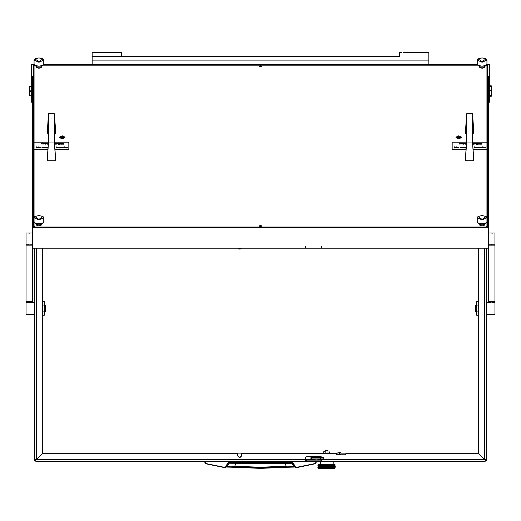 <?xml version="1.0" encoding="UTF-8"?>
<svg xmlns="http://www.w3.org/2000/svg" width="521" height="521" viewBox="0 0 521 521"><rect width="100%" height="100%" fill="white"/><g stroke="black" fill="none" stroke-linecap="round" stroke-linejoin="round"><path stroke-width="0.78" d="M306.485 461.521L305.788 461.521L305.788 460.128L306.485 460.128L306.485 461.521L320.956 461.521L320.956 460.128L321.724 460.128M321.652 460.128L321.652 461.521L320.956 461.521M305.723 459.691L305.723 461.521L36.483 461.521L35.011 460.909L36.294 459.691L305.723 459.691L305.723 457.379L306.413 456.689L321.027 456.689L321.724 457.555L321.652 457.08M485.989 460.909L484.517 461.521L321.724 461.521L321.724 459.691L484.706 459.691L486.171 460.707L486.601 459.437L486.126 460.766L484.517 459.398L484.517 248.217M246.882 462.915L238.879 462.915M274.241 462.915L263.678 462.915M278.312 462.915L276.905 462.915M323.717 458.949L323.717 457.555L323.808 458.949L310.939 458.949L310.939 457.555L311.636 457.555L311.636 458.949M320.272 458.949L320.272 457.555L320.877 457.555L320.877 458.949M325.202 450.652L327.983 450.652L325.202 450.652L325.202 451.433M321.477 459.366L321.092 459.646L321.477 459.366M321.613 457.015L319.887 457.555M318.487 459.138L314.521 459.138L315.479 460.095L317.523 460.095L318.487 458.949M476.168 311.949L475.471 311.252L475.471 305.684L476.168 304.987M494.95 301.509L494.95 245.853L488.691 245.853L488.691 301.509L494.95 301.509L494.95 314.384L486.601 314.384M490.43 302.558L486.601 302.558M492.801 233.069L490.43 232.985L494.95 232.985L494.95 244.811L488.34 244.811M476.695 315.296L476.168 314.384L476.168 302.558L476.695 301.639L476.168 303.346L476.695 305.052L476.168 308.471L476.695 311.884L476.168 313.59L476.695 315.296L478.252 315.296M26.05 245.853L26.05 301.509L32.309 301.509L32.309 245.853L26.05 245.853L26.05 232.985L32.66 232.985M30.57 244.811L32.66 244.811M44.832 304.987L45.529 305.684L45.529 311.252L44.832 311.949M28.199 314.3L30.57 314.384L26.05 314.384L26.05 302.558L34.399 302.558M44.305 301.639L44.832 302.558L44.832 314.384L44.305 315.296L44.832 313.59L44.305 311.884L44.832 308.471L44.305 305.052L44.832 303.346L44.305 301.639L42.748 301.639L42.748 248.217L42.748 453.185L34.874 460.766L36.483 461.521L35.011 460.909M334.241 461.521L318.937 461.521M323.782 451.648L324.44 451.433L323.782 451.648L323.782 453.068M324.531 451.433L324.108 451.499M332.229 461.593L320.675 461.867L320.675 464.302M334.756 467.793L334.182 467.754L335.283 467.78L334.593 468.477L318.591 468.477L317.901 467.78L321.079 467.754L319.536 467.031L319.855 467.272L319.471 467.474L319.119 467.272L319.471 467.07M333.245 467.793L334.228 467.78M331.148 467.858L333.173 467.272L332.828 467.031L333.251 466.829L334.059 467.272L334.124 466.829L334.475 467.474L334.475 467.07M329.813 467.865L330.646 467.865M328.38 467.865L329.292 467.812M326.888 467.865L328.1 467.793L327.468 467.513L328.1 467.311L328.725 467.513L328.1 467.715M319.028 464.914L317.895 464.999L318.591 464.302L334.593 464.302L335.29 464.999L334.743 464.908M327.631 464.973L326.406 464.934M329.109 464.973L330.158 465.097L329.526 465.338L327.911 464.934M328.425 464.999L329.448 465.338L328.08 465.338L329.018 464.999L328.321 464.921M330.516 464.973L332.593 464.999M333.036 464.999L332.652 465.097L333.173 465.338L332.828 465.097L333.206 464.875L334.13 464.908M334.938 465.077L333.948 464.999M325.26 464.901L324.075 464.973M323.808 464.901L322.662 464.973M322.636 464.966L321.893 464.966M322.141 465.338L322.968 465.579L321.672 465.097L322.245 464.875L321.131 464.875L322.141 465.338L321.092 465.338L321.6 465.136M326.38 464.914L325.553 464.973M320.825 464.966L318.637 464.999M320.91 465.338L322.304 465.82L321.079 465.338L321.672 465.097L321.131 464.875L319.927 465.781L319.471 465.618L319.855 465.82L319.471 466.021L319.119 465.82L319.471 465.618M321.398 467.884L322.173 467.812M325.293 467.78L326.406 467.838M323.788 467.832L325.084 467.793L324.459 467.513L325.078 467.311L325.71 467.513L325.078 467.715M322.623 467.884L323.372 467.858M332.502 464.302L333.186 464.094L333.186 462.01L332.502 461.867M334.241 468.477L318.937 468.477M34.047 84.897L33.357 84.897L33.357 227.182L487.643 227.182L487.643 84.897L486.953 84.897M33.357 82.11L33.357 84.194M33.357 75.337L33.357 77.421M487.643 84.194L487.643 82.11M487.643 77.421L487.643 75.337M32.66 102.201L31.267 102.201L31.267 64.487L34.093 64.487M486.907 64.487L489.733 64.487L489.733 102.201L488.34 102.201M491.336 96.287L491.681 94.64L491.336 96.287L489.942 96.287L489.942 90.661L491.336 90.661L491.336 86.623L490.639 86.623L490.639 86.141L490.639 86.623M490.639 86.141L491.336 85.848L489.942 85.848L489.942 90.661M491.336 85.848L491.681 86.199L491.336 86.141M491.336 86.623L491.681 86.935L491.681 91.377L491.336 90.661M29.664 95.721L31.058 95.721L31.058 86.688L29.664 86.688L29.664 90.778L30.361 90.778L30.361 91.891L29.664 91.891L29.664 95.721L29.319 95.675L29.319 91.872L29.664 91.891M29.664 90.778L29.319 90.765L29.319 86.649L29.664 86.688M488.34 141.354L488.34 171.357M401.756 52.452L399.64 52.452L399.64 56.626L92.139 56.626L92.139 52.452L121.36 52.452L121.36 56.626L92.139 56.626L92.139 64.487M403.091 52.452L428.861 52.452L428.861 64.487M284.961 462.915L284.987 463.488L229.103 463.26L227.306 466.445L224.798 467.376L206.003 463.56L205.254 462.882L205.196 461.521L204.851 461.521L204.929 462.948L205.495 463.664L206.003 463.56M205.196 462.544L205.925 463.846L224.844 467.669L225.86 466.992L228.009 463.26L229.702 462.915L228.615 462.615L227.71 463.136L225.56 466.862M227.71 463.136L292.385 462.915L295.14 466.992L293.694 466.445L291.897 463.26L293.29 463.136L292.385 462.615L228.615 462.615M321.483 456.858L321.092 456.858M295.967 467.637L293.395 466.38L287.781 466.165L260.5 467.233L230.842 466.197L227.306 466.445L225.026 467.637M234.027 462.915L229.702 462.915M226.674 467.024L234.326 467.298L226.563 467.07M294.437 467.07L286.674 467.298L294.326 467.024M291.298 462.915L291.897 463.26L284.987 463.488L286.667 467.311L234.333 467.311L236.039 462.915M295.44 466.862L295.14 466.992L295.752 467.552L296.521 467.37L295.44 466.862L293.29 463.136M315.804 462.544L316.149 462.492L315.804 461.521L315.746 462.882L315.075 463.846L316.149 462.492L315.075 463.846L296.579 467.663L315.075 463.846M234.339 467.298L260.5 468.353L286.661 467.298M329.767 467.78L329.422 467.825M331.122 467.78L330.464 467.904L330.939 467.311L331.48 467.513L330.939 467.715M329.565 467.793L328.959 467.513L329.565 467.311L330.158 467.513L329.565 467.715M326.804 467.78L326.12 467.904L326.589 467.715L325.957 467.513L326.589 467.311L327.227 467.513L326.589 467.715M327.983 465.338L326.66 464.875L327.983 465.338L326.713 465.338L327.351 465.136M327.351 465.058L328.015 464.875M328.145 464.875L328.842 465.058M330.268 465.058L330.646 464.999M333.388 467.78L331.506 467.031L333.251 466.751L332.105 466.302L332.652 466.549L332.105 466.302L332.743 466.021L332.105 465.82L333.251 465.781L331.923 464.999M332.828 467.031L331.506 466.549L332.105 466.302L331.506 466.061L332.652 466.061L330.881 465.338L332.105 465.338L331.506 465.097L332.046 464.875L331.428 464.999M332.274 467.272L330.881 466.79L331.506 466.549L330.881 466.302L332.183 466.751L330.881 466.302L331.506 466.061L329.682 465.338L330.535 464.966M329.565 465.299L328.959 465.097L329.37 464.934M317.947 464.999L317.895 465.338M323.502 465.338L322.362 464.875L323.502 465.338L322.916 465.54L322.349 465.338L322.916 465.136M322.916 465.058L321.958 464.999M324.961 465.338L323.723 464.875L324.961 465.338L324.342 465.54L323.73 465.338L324.342 465.136M324.342 465.058L323.619 465.377L324.225 465.579L323.619 465.781L323.027 465.579L323.619 465.377M326.472 465.338L325.169 464.875L326.472 465.338L325.833 465.54L325.202 465.338L325.833 465.136M325.833 465.058L326.524 464.875M323.821 467.78L323.222 467.904L323.658 467.754L323.027 467.513L323.658 467.272L322.968 467.031L323.502 467.272L322.304 467.272L322.805 467.513L321.672 467.513L322.056 467.78M322.193 467.806L322.805 467.513M321.6 467.552L321.092 467.754L321.45 467.904L320.532 467.513L320.838 467.78M317.895 467.35L318.025 467.904M320.832 466.901L319.549 466.555L319.855 466.79L319.471 466.992L319.119 466.79L319.471 466.588M319.139 466.315L319.06 466.751L319.06 466.341M320.91 467.272L320.5 467.044L320.91 467.272L320.441 467.474M319.855 466.79L320.356 467.031L319.927 467.233M321.092 467.754L321.672 467.513L321.079 467.272L321.503 467.513L321.001 467.715L320.532 467.513L321.001 467.311M319.399 466.549L319.458 466.106L319.855 466.302L319.471 466.51M319.139 466.295L318.761 466.061L319.06 465.859L319.399 466.061L319.06 466.262M321.503 467.513L321.092 467.272L322.141 467.272L321.6 467.474M321.092 467.272L320.532 467.031L321.079 466.79L321.672 467.031L320.018 466.308L320.356 466.549L319.927 466.751M319.855 466.302L319.471 466.1M320.356 466.549L320.91 466.79L320.441 466.992M322.141 467.272L321.6 467.07M322.916 467.474L321.092 466.79L321.6 466.588L322.141 466.79L321.6 466.992M319.139 465.813L318.761 465.579L319.06 465.377L319.399 465.579L319.06 465.781M323.502 466.302L322.968 466.061L323.502 466.302L322.916 466.51L322.349 466.302L322.916 466.1M322.349 466.302L321.6 466.1L322.968 466.549L322.304 466.302L322.968 466.061L321.704 466.061L322.245 465.859M328.842 465.54L327.338 465.579L327.983 465.82L327.338 466.061L326.589 465.82L327.227 466.061L325.846 466.061L326.472 466.302L325.846 466.549L325.104 466.302L325.71 466.549L324.375 466.549L324.961 466.79L323.658 466.79L324.225 467.031L323.502 467.272M324.225 466.549L323.027 466.549L323.619 466.341M322.805 466.061L321.704 465.579L322.245 465.377M321.092 465.338L320.317 464.999M325.078 466.751L323.027 466.061L324.225 466.061L323.619 466.262M323.619 467.233L322.304 466.79L323.658 466.79L322.968 466.549L324.375 466.061L325.104 466.302L323.619 465.859M323.502 465.82L322.968 465.579L323.502 465.82L322.916 466.021M324.225 466.061L323.73 465.82L324.961 465.82L324.342 466.021M325.833 466.51L324.459 466.061L325.71 466.061L325.078 466.262M320.91 466.302L320.5 466.074L320.91 466.302L320.441 466.51M320.018 465.826L320.356 466.061L319.927 466.262M319.855 467.272L320.532 467.513L322.304 466.79L321.6 466.588M321.503 466.549L321.079 466.302L321.503 466.549L321.001 466.751M322.141 466.79L319.927 465.781M319.139 465.331L318.898 464.999M319.399 465.579L319.471 465.136L319.855 465.338L319.471 465.54M322.245 467.715L321.672 467.513L322.968 467.031L322.349 466.79L323.502 466.79L322.916 466.992M320.91 466.79L320.532 466.549L321.672 466.061L321.079 465.82L321.503 466.061L321.001 466.262L320.532 466.061L321.001 465.859M320.91 465.82L320.5 465.592L320.91 465.82L320.441 466.021M319.855 465.338L319.471 465.136M321.503 466.061L321.092 465.82L321.6 465.618M321.092 465.82L320.441 465.54M322.349 466.79L322.916 466.51M321.092 466.79L322.245 466.262M327.227 465.579L326.589 465.338L327.227 465.579L326.589 465.781L325.957 465.579L326.589 465.377M326.713 465.338L325.957 465.097M328.1 465.781L327.351 465.54M327.351 466.021L325.833 465.618L326.589 465.82L328.08 465.338L327.468 465.097M324.961 465.82L324.342 465.618M324.342 466.992L323.658 466.79L325.846 466.061L325.078 465.859M324.225 465.579L323.307 464.999M325.71 466.061L324.459 465.579L325.078 465.377M325.202 465.338L324.752 464.999M326.589 466.262L325.846 466.061L326.589 465.781M322.427 467.78L323.567 467.806M326.211 467.884L328.08 467.754L326.713 467.272L327.983 467.272L327.351 467.474M327.468 467.513L325.957 467.031L327.227 467.031L326.589 467.233M326.713 467.272L325.202 466.79L325.71 466.549M325.957 467.031L326.589 467.311M330.379 467.513L328.1 467.793M326.426 467.832L324.459 467.031L324.961 466.79M328.959 467.513L328.223 467.272L329.448 467.272L328.842 467.474M328.223 467.272L327.468 467.031L328.1 466.829L328.725 467.031L328.1 467.233M328.725 467.513L326.713 466.79L327.983 466.79L327.351 466.992M327.468 467.031L325.957 466.549L327.227 466.061M325.078 466.829L326.589 466.829M330.158 467.513L328.81 467.513L329.448 467.754M324.459 467.513L322.968 467.513L325.104 467.754L323.73 467.272L325.202 466.79M325.957 467.513L325.084 467.793M325.71 467.513L325.202 467.272L325.833 467.07M330.666 467.858L332.105 467.754L328.08 466.79L325.846 467.513L326.472 467.754M331.682 467.513L330.216 467.031L330.939 466.341M330.379 466.549L329.682 466.302L330.268 466.1L330.835 466.302L330.268 466.51M329.682 466.302L331.577 466.992L328.959 466.061L329.565 465.859L330.158 466.061L329.565 466.262M329.448 467.272L328.81 467.031L329.526 466.79L330.939 467.233L328.08 466.302L329.526 466.302L328.223 465.82L328.725 465.579M330.939 467.311L332.183 467.311M329.565 467.311L330.268 466.992L327.468 466.061L327.983 465.82M333.329 467.272L333.714 467.474L333.329 467.272L333.714 467.07M334.046 467.741L334.124 467.311L334.124 467.715M330.835 466.302L330.379 466.061L330.939 465.859L331.48 466.061L330.939 466.262M328.725 467.031L326.713 466.302L329.526 466.79L330.881 466.302L329.682 465.82L330.835 465.82L330.268 466.021M327.983 466.79L330.216 466.061L328.959 465.579L330.158 465.097M331.48 467.513L332.743 467.07M333.629 467.519L334.117 467.793M328.1 466.829L327.468 466.549L328.1 466.341M327.227 467.513L328.842 467.07M333.629 467.024L333.329 466.79L334.059 466.79L334.124 466.341L334.723 466.79L334.182 466.79L334.475 466.588M332.085 465.82L332.652 466.061L332.183 466.262L331.043 465.82L332.085 465.82L331.577 466.021M331.043 465.82L330.379 465.579L331.48 465.579L330.939 465.781M333.329 466.302L332.652 466.061L333.629 466.542L333.329 466.302L334.059 466.302L334.124 465.859L334.124 466.262M331.48 466.061L332.157 465.364M331.682 465.579L331.043 465.338L331.577 465.136M331.043 465.338L330.379 465.097M330.268 465.136L330.939 465.377M319.139 467.741L318.761 467.031L319.399 467.031L319.06 467.233M320.07 467.78L319.471 467.474M319.549 467.519L319.796 467.78M333.785 465.097L334.423 465.579L334.475 465.136L334.762 465.781L334.762 465.377M330.158 466.061L332.183 465.299M333.166 465.826L333.714 466.021L333.329 465.82L334.059 465.82L334.124 465.377M333.329 465.338L333.714 465.54L333.329 465.338L333.714 465.136M321.542 458.949L321.724 459.633M321.724 459.379L321.724 459.047M331.024 464.914L331.48 465.097L330.939 465.299M328.959 465.097L329.298 464.921M328.223 465.338L328.842 465.136M325.202 466.302L325.833 466.1M318.422 466.829L318.422 467.233L318.481 466.803M319.171 467.78L319.471 467.552M319.06 467.311L319.399 467.513L319.06 467.715M318.422 467.715L318.422 467.311L318.481 467.734M318.494 467.78L318.956 467.78M320.011 465.338L320.441 465.136M321.092 466.302L321.6 466.1M323.027 467.031L323.619 466.829M320.011 466.302L320.441 466.1M321.704 467.031L322.245 466.829M323.73 466.302L324.342 466.1M318.709 466.1L318.709 466.51L318.78 466.08M319.399 467.031L319.927 466.829M320.356 467.513L319.927 467.715M318.194 466.1L318.194 466.51L318.24 466.087M320.011 467.754L320.441 467.552M320.356 467.031L321.001 466.829M334.762 466.829L334.762 467.233L334.703 466.803M333.642 466.061L333.251 466.262M334.059 466.79L333.714 466.992M334.762 467.715L334.762 467.311L334.703 467.734M332.274 466.302L332.743 466.1M333.173 466.79L332.743 466.992M331.043 466.302L331.577 466.1M335.257 466.992L335.257 466.588L335.231 466.998M332.274 465.338L332.743 465.136M332.274 467.754L332.743 467.552M332.652 467.513L332.183 467.715M330.835 466.79L330.268 466.992M328.223 466.302L328.842 466.1M330.379 467.031L330.939 466.829M328.1 465.859L328.725 466.061L328.1 466.262M331.043 467.754L331.577 467.552M328.959 467.031L329.565 466.829M329.448 466.79L328.842 466.992M329.682 467.754L330.268 467.552M333.785 467.513L333.251 467.715M331.682 467.031L332.183 466.829L332.652 467.031L332.183 467.233M333.329 467.754L333.714 467.552M332.085 466.79L331.577 466.992M334.99 465.136L334.99 465.54L334.938 465.123M335.153 466.262L335.153 465.859L335.12 466.275M326.713 467.754L327.351 467.552M325.202 467.754L325.833 467.552M323.73 467.754L324.342 467.552M323.619 467.311L324.225 467.513L323.619 467.715M328.223 467.754L328.842 467.552M325.833 466.588L326.472 466.79L325.833 466.992M318.24 465.605L318.194 466.021L318.194 465.618M318.481 465.807L318.422 465.377L318.422 465.781M318.78 466.048L318.709 465.618L318.709 466.021M318.481 465.318L318.149 464.999M320.356 465.579L321.079 465.338L320.754 464.999M324.342 467.07L325.104 467.272L325.846 467.031L325.104 466.79L325.957 466.549M326.589 466.341L327.338 466.549L328.08 466.302L327.338 466.061L328.223 465.82M334.938 467.493L334.99 467.07L334.99 467.474M329.565 465.377L330.881 465.338L329.585 464.875M318.481 466.77L318.194 466.588M318.78 467.044L318.709 467.474L318.709 467.07M318.481 466.321L318.422 466.751M334.938 466.041L334.99 465.618L334.99 466.021M334.404 466.048L334.475 465.618M323.027 466.061L325.078 465.299M324.459 466.061L326.589 465.299M205.925 463.846L224.479 467.37M237.921 248.217L238.677 248.699L241.301 248.283L238.918 249.123L238.227 248.686L238.833 249.045L241.086 248.484M340.91 452.469L336.677 453.068L336.677 454.892L340.91 454.13L340.949 452.462L336.677 453.237L242.239 453.068L241.542 453.928L242.239 453.068M237.713 453.928L237.022 453.237L237.713 453.758L237.713 455.999L239.627 457.894L241.542 455.999L241.542 453.928M237.713 455.829L239.627 457.725L241.542 455.829M34.874 460.766L34.399 459.437L34.874 460.766L34.399 459.437L34.399 248.217M237.022 453.237L42.794 453.237L237.022 453.068M478.252 248.217L478.252 453.185L484.517 459.398M484.706 459.691L478.206 453.237L346.419 453.237L345.026 454.963L336.677 454.963L336.677 453.237L242.239 453.237M338.657 454.794L345.026 454.794L345.723 454.104M345.723 453.928L346.419 453.237M478.252 453.114L346.419 453.068M44.305 315.296L42.748 315.296L42.794 453.068M42.794 453.237L36.294 459.691M321.724 458.949L321.724 459.691M346.048 453.172L341.196 453.172M241.868 453.172L237.394 453.172M486.601 248.217L486.601 459.437L486.126 460.766M320.956 460.128L306.485 460.128M316.149 461.521L316.149 462.492M323.717 457.555L320.877 457.555M320.272 457.555L311.636 457.555M319.887 458.949L321.092 459.646M321.092 457.138L320.226 457.555M320.226 458.949L321.092 459.366M494.95 302.558L492.801 302.636M490.834 314.3L493.211 314.384M491.831 314.215L491.283 314.241M491.811 302.721L492.352 302.694M490.43 232.985L488.34 232.985M490.834 244.727L493.211 244.811M491.831 244.649L491.283 244.668M491.811 233.154L492.352 233.128M478.252 305.052L476.695 305.052M478.252 311.884L476.695 311.884M478.252 301.639L476.695 301.639M26.05 244.811L28.199 244.727M30.166 233.069L27.789 232.985M29.169 233.154L29.717 233.128M29.189 244.649L28.648 244.668M30.57 314.384L34.399 314.384M30.166 302.636L27.789 302.558M29.169 302.721L29.717 302.694M29.189 314.215L28.648 314.241M42.748 311.884L44.305 311.884M42.748 305.052L44.305 305.052M329.077 451.499L329.402 453.068M325.189 451.648L325.189 453.068M327.996 451.648L327.996 453.068M325.957 466.061L326.589 465.859M328.725 465.097L328.1 465.299M326.713 465.82L327.351 465.618M323.932 464.999L323.619 465.299M325.71 465.579L325.078 465.781M326.472 465.82L325.833 466.021M325.202 465.82L325.833 465.618M322.532 464.999L322.245 465.299M327.468 465.579L328.1 465.377M318.162 466.549L318.422 466.341M322.141 465.82L321.6 466.021M321.503 465.579L321.001 465.781M320.532 465.579L321.001 465.377M320.148 464.999L319.927 465.299M323.73 466.79L324.342 466.588M319.855 465.82L320.441 465.618M319.536 465.579L319.927 465.377M321.704 466.549L322.245 466.341M322.805 466.549L322.245 466.751M322.141 466.302L321.6 466.51M319.399 465.097L319.06 465.299M319.536 466.061L319.927 465.859M320.532 466.549L321.001 466.341M322.349 467.272L322.916 467.07M322.805 467.031L322.245 467.233M322.805 465.579L322.245 465.781M321.262 464.999L321.001 465.299M322.349 465.82L322.916 465.618M324.459 466.549L325.078 466.341M324.961 466.302L324.342 466.51M320.011 467.272L320.441 467.07M319.399 467.513L319.927 467.311M319.536 466.549L319.927 466.341M321.503 467.031L321.001 467.233M320.011 466.79L320.441 466.588M321.704 467.513L322.245 467.311M334.521 466.549L334.124 466.751M334.182 466.302L333.714 466.51M332.274 465.82L332.743 465.618M333.329 465.82L332.743 466.021M332.652 465.579L332.183 465.781M332.085 465.338L331.577 465.54M332.828 466.061L333.251 465.859M334.521 467.031L334.124 467.233M333.642 466.549L333.251 466.751M332.828 466.549L333.251 466.341M331.682 466.061L332.183 465.859M333.173 466.302L332.743 466.51M330.835 465.338L330.268 465.54M334.059 467.272L333.714 467.474M333.785 467.031L333.251 467.233M332.274 466.79L332.743 466.588M332.085 466.302L331.577 466.51M332.652 466.549L332.183 466.751M331.682 466.549L332.183 466.341M330.158 465.579L329.565 465.781M334.801 465.82L334.475 466.021M334.182 465.338L333.714 465.54M333.642 465.097L333.251 465.299M334.423 465.579L334.124 465.781M332.828 465.579L333.251 465.377M333.642 465.579L333.251 465.781M333.173 465.338L332.743 465.54M334.182 465.82L333.714 466.021M332.085 467.272L331.577 467.474M331.043 467.272L331.577 467.07M329.682 466.79L330.268 466.588M330.158 466.549L329.565 466.751M328.959 466.549L329.565 466.341M329.448 466.302L328.842 466.51M331.48 467.031L330.939 467.233M330.158 467.031L329.565 467.233M328.223 466.79L328.842 466.588M328.725 466.549L328.1 466.751M330.835 467.272L330.268 467.474M329.682 467.272L330.268 467.07M327.983 466.302L327.351 466.51M327.227 466.549L326.589 466.751M332.828 467.513L333.251 467.311M333.173 467.272L332.743 467.474M331.48 466.549L330.939 466.751M331.043 466.79L331.577 466.588M328.842 465.618L329.448 465.82L328.842 466.021M334.801 465.338L334.475 465.54M326.472 467.272L325.833 467.474M325.71 467.031L325.078 467.233M324.961 467.272L324.342 467.474M321.34 467.878L320.91 467.754M322.349 465.338L320.356 466.061M324.225 467.513L325.104 467.272L324.225 467.031M321.704 466.061L323.73 465.338M326.713 466.79L327.338 466.549L326.472 466.302M329.448 465.82L330.216 465.579L329.448 465.338M326.472 466.79L325.846 466.549L326.713 466.302M324.459 467.031L323.73 467.272M328.959 466.061L328.08 465.82L328.959 465.579M328.725 466.061L329.526 465.82L328.81 465.579L329.682 465.338M317.901 467.715L317.895 467.311M331.48 465.097L330.939 464.875M321.724 247.293L321.581 246.335L321.581 248.217L305.86 248.217L305.723 246.394M458.773 138.527L461.586 137.804L458.773 135.786L455.966 137.804L458.773 138.527M62.227 138.527L65.034 137.804L62.227 135.786L59.414 137.804L62.227 138.527M484.269 224.466L484.517 224.922L482.081 225.964L479.646 224.922L479.893 224.466M41.107 66.844L41.354 67.3L38.919 68.342L36.483 67.3L36.73 66.844M41.107 224.466L41.354 224.922L38.919 225.964L36.483 224.922L36.73 224.466M484.269 66.844L484.517 67.3L482.081 68.342L479.646 67.3L479.893 66.844M260.5 226.563L261.894 225.964L260.5 225.372L259.106 225.964L260.5 226.563M260.5 66.851L261.894 66.252L260.5 65.659L259.106 66.252L260.5 66.851M486.197 59.023L486.953 60.136L482.081 62.227L477.21 60.136L477.21 64.22L477.79 65.21L43.21 65.21L43.79 64.22L43.79 60.136L38.919 62.227L34.047 60.136L34.803 59.023M34.914 65.438L34.047 65.809L34.047 142.187L48.316 142.187M47.821 149.84L34.047 149.84L34.047 217.758L34.803 216.645M34.633 222.838L38.919 223.932L43.204 222.838L41.367 224.297L38.919 224.922L36.47 224.297L34.047 221.842L34.047 226.414L35.441 227.013L485.559 227.013L486.953 226.414L486.953 149.651L473.166 149.651M472.684 142.187L486.953 142.187L486.953 65.809L486.086 65.438M34.047 227.182L34.047 226.414M486.953 226.414L486.953 227.182M31.267 76.431L32.66 76.431L32.66 227.482L488.34 227.482L488.34 76.431L489.733 76.431M488.34 227.482L488.34 248.217L321.724 248.217L321.724 246.335M32.66 227.482L32.66 248.217L305.723 248.217L305.723 246.335L305.723 247.293M477.249 64.487L43.751 64.487M34.23 64.786L33.357 64.786L33.357 227.182M487.643 227.182L487.643 64.786L486.77 64.786M477.392 64.786L43.608 64.786M486.367 222.838L484.53 224.297L482.081 224.922L479.633 224.297L477.796 222.838L482.081 223.932L486.367 222.838L486.953 221.842M482.081 219.387L486.06 216.521L482.081 215.505L478.102 216.521L482.081 219.387M486.197 216.645L486.953 217.758L482.081 219.849L477.21 217.758L477.959 216.645M477.21 217.758L477.21 221.842L477.796 222.838M491.336 95.363L489.942 95.363M491.681 94.64L491.681 91.377M491.681 86.935L491.681 86.46M31.058 86.688L29.319 86.649M29.319 91.872L29.319 91.377L30.361 91.357M259.178 226.153L259.979 225.788M261.021 225.788L261.822 226.153M259.197 226.179L261.803 226.179M465.331 133.943L466.601 113.76L466.601 142.956L465.331 160.735L466.425 142.943L466.425 118.612L465.331 133.943L466.425 133.943M472.684 133.943L473.784 133.943L473.784 131.481L472.514 113.76L472.514 142.956L473.784 160.735L472.684 142.943L472.684 118.612L473.784 133.943M466.601 113.76L472.514 113.76M466.601 142.956L472.514 142.956M473.784 160.735L465.331 160.735M47.216 133.943L48.486 113.76L48.486 142.956L47.216 160.735L48.316 142.943L48.316 118.612L47.216 133.943L48.316 133.943M54.575 133.943L55.669 133.943L55.669 131.481L54.399 113.76L54.399 142.956L55.669 160.735L54.575 142.943L54.575 118.612L55.669 133.943M48.486 113.76L54.399 113.76M48.486 142.956L54.399 142.956M55.669 160.735L47.216 160.735M63.165 136.795L61.289 136.795L60.996 137.388L63.054 137.505L63.451 137.388L63.165 136.795M62.52 136.671L62.52 137.622L61.934 137.629M62.233 135.903L59.303 137.153L62.22 138.41L65.151 137.153L62.233 135.903M459.711 136.795L457.842 136.795L457.542 137.388L459.6 137.505L460.004 137.388L459.711 136.795M459.066 136.671L459.066 137.622L458.48 137.629M458.78 135.903L455.849 137.153L458.767 138.41L461.697 137.153L458.78 135.903M41.367 66.675L38.919 67.3L36.47 66.675L34.633 65.216L38.919 66.31L43.204 65.216L41.367 66.675M38.919 61.765L42.898 58.899L38.919 57.883L34.94 58.899L38.919 61.765M43.041 59.023L43.79 60.136M34.047 60.136L34.047 64.22L34.633 65.216M485.246 147.677L484.621 148.055L483.722 147.664L484.628 147.143L485.533 147.554L484.009 147.684M480.049 147.384L478.981 147.436L478.727 148.042L478.727 147.156L479.626 147.143L480.29 148.042L480.049 147.384L478.949 147.769M478.011 147.293L478.232 147.918L476.357 147.534L478.011 147.293M478.011 147.912L476.357 147.534M466.119 147.235L465.527 148.042L465.527 147.156L466.126 147.143M466.113 147.358L465.741 147.788M465.37 147.169L464.524 148.042L464.524 147.156L465.37 147.169L464.745 147.788M463.872 147.293L464.087 147.918L462.218 147.534L463.872 147.293M463.872 147.912L462.218 147.534M456.162 147.697L456.376 146.87L456.376 147.918L454.722 147.098L454.507 148.042L454.507 146.87L456.162 147.697L456.162 147M456.376 147.918L454.722 147.222M481.124 143.405L481.997 143.008L481.593 144.2L481.371 143.529M480.062 143.405L480.935 143.008L480.531 144.2L480.31 143.529M479.659 144.2L479.437 143.314L479.659 144.2M479.248 143.327L478.408 144.2L478.408 143.314L479.248 143.327L478.623 143.946M477.75 143.444L477.907 144.154L476.161 144.128L477.047 144.278L477.75 143.933L476.129 143.692L477.75 143.444M477.972 144.043L477.067 144.499L476.161 144.128M477.737 144.063L476.129 143.692M472.71 143.301L473.504 143.314L473.439 144.154L472.788 144.363M473.504 144.043L472.794 144.493M473.276 144.063L472.775 144.193M465.364 143.542L464.302 143.594L464.048 144.2L464.048 143.314L464.94 143.301L465.605 144.2L465.364 143.542L464.263 143.926M463.514 144.2L463.299 143.314L463.514 144.2M462.798 143.881L461.977 144.213L461.078 143.822L461.984 143.301L462.889 143.711L461.3 143.711L462.798 143.881L461.078 143.698M462.596 143.842L461.365 143.842M465.95 149.651L452.163 149.651L452.163 142.187L466.425 142.187M486.953 142.187L486.953 149.651M460.753 143.034L459.555 143.503L460.844 144.076L459.424 143.575L459.209 144.2L459.209 143.034L459.424 143.431L460.753 143.034L459.704 143.568M460.844 144.076L459.424 143.698M475.66 143.881L474.839 144.213L473.941 143.822L474.846 143.301L475.751 143.711L474.162 143.711L475.66 143.881L473.941 143.698M475.458 143.842L474.227 143.842M458.721 147.541L457.803 148.055L456.878 147.541L458.473 147.267L458.721 147.541L457.803 147.931L456.878 147.541M461.84 147.319L460.251 147.534L461.84 147.756L461.007 147.931L460.03 147.541L461.84 147.319L460.264 147.599M461.84 147.756L461.007 148.055L460.03 147.541M475.68 147.384L474.611 147.436L474.357 148.042L474.357 146.844L474.579 147.3L475.92 147.528L475.92 148.042L475.68 147.384L474.579 147.769M474.579 146.974L474.579 147.3M482.381 147.3L482.602 146.844L482.602 147.918L480.727 147.534L482.381 146.974M482.381 147.912L480.727 147.534M483.286 148.042L483.071 146.844L483.286 148.042M465.937 149.84L452.163 149.651M486.953 149.84L473.179 149.84M461.326 143.62L462.674 143.62L461.326 143.62M462.537 143.62L461.469 143.62M472.781 144.271L473.289 143.933L472.768 144.07M472.762 143.978L473.289 143.692L472.716 143.399M473.276 143.75L472.729 143.522M474.182 143.62L475.536 143.62L474.182 143.62M475.393 143.62L474.325 143.62M477.067 143.392L476.344 143.698L477.75 143.692L477.067 143.392L476.363 143.757M477.737 143.75L477.067 143.516M480.903 143.405L480.531 143.405L480.531 144.2M481.964 143.405L481.593 143.405L481.593 144.2M457.796 147.235L457.099 147.541L458.5 147.541L457.796 147.235L457.112 147.599M458.487 147.599L457.796 147.358M463.156 147.235L462.433 147.534L463.149 147.84L463.872 147.541L463.156 147.235L462.453 147.599M463.859 147.599L463.156 147.358M477.295 147.235L476.578 147.534L478.011 147.541L477.295 147.235L476.591 147.599M477.998 147.599L477.295 147.358M481.665 147.235L480.948 147.534L482.381 147.541L481.665 147.235L480.961 147.599M482.368 147.599L481.665 147.358M485.442 147.723L483.722 147.541M483.963 147.463L485.318 147.463L483.963 147.463M485.181 147.463L484.113 147.463M67.326 147.723L66.506 148.055L65.613 147.664L66.512 147.143L67.424 147.554L65.828 147.554L67.326 147.723L65.613 147.541M67.124 147.684L65.893 147.684M61.934 147.384L60.866 147.436L60.618 148.042L60.618 147.156L61.511 147.143L62.175 148.042L61.934 147.384L60.833 147.769M59.895 147.293L60.117 147.918L58.241 147.534L59.895 147.293M59.895 147.912L58.241 147.534M48.004 147.235L47.411 148.042L47.411 147.156L48.01 147.143M47.997 147.358L47.632 147.788M47.255 147.169L46.415 148.042L46.415 147.156L47.255 147.169L46.629 147.788M45.757 147.293L45.978 147.918L44.103 147.534L45.757 147.293M45.757 147.912L44.103 147.534M38.046 147.697L38.267 146.87L38.267 147.918L36.613 147.098L36.392 148.042L36.392 146.87L38.046 147.697L38.046 147M38.267 147.918L36.613 147.222M63.008 143.405L63.881 143.008L63.477 144.2L63.256 143.529M61.947 143.405L62.82 143.008L62.416 144.2L62.194 143.529M61.543 144.2L61.322 143.314L61.543 144.2M61.133 143.327L60.293 144.2L60.293 143.314L61.133 143.327L60.514 143.946M59.635 143.444L59.791 144.154L58.046 144.128L58.932 144.278L59.635 143.933L58.013 143.692L59.635 143.444M59.856 144.043L58.951 144.499L58.046 144.128M59.628 144.063L58.013 143.692M54.601 143.301L55.389 143.314L55.324 144.154L54.672 144.363M55.389 144.043L54.685 144.493M55.161 144.063L54.659 144.193M47.248 143.542L46.187 143.594L45.933 144.2L45.933 143.314L46.831 143.301L47.496 144.2L47.248 143.542L46.154 143.926M45.405 144.2L45.184 143.314L45.405 144.2M44.487 143.835L43.862 144.213L42.969 143.822L43.868 143.301L44.78 143.711L43.25 143.842M47.834 149.651L34.047 149.651L34.047 142.187M54.575 142.187L68.837 142.187L68.837 149.651L55.05 149.651M42.637 143.034L41.446 143.503L42.735 144.076L41.315 143.575L41.094 144.2L41.094 143.034L41.315 143.431L42.637 143.034L41.595 143.568M42.735 144.076L41.315 143.698M57.349 143.835L56.724 144.213L55.832 143.822L56.73 143.301L57.642 143.711L56.112 143.842M40.605 147.541L39.687 148.055L38.762 147.541L40.364 147.267L40.605 147.541L39.687 147.931L38.762 147.541M43.725 147.319L42.136 147.534L43.725 147.756L42.898 147.931L41.914 147.541L43.725 147.319L42.149 147.599M43.725 147.756L42.898 148.055L41.914 147.541M57.564 147.384L56.496 147.436L56.248 148.042L56.248 146.844L56.463 147.3L57.805 147.528L57.805 148.042L57.564 147.384L56.463 147.769M56.463 146.974L56.463 147.3M64.272 147.3L64.487 146.844L64.487 147.918L62.611 147.534L64.272 146.974M64.272 147.912L62.611 147.534M65.177 148.042L64.956 146.844L65.177 148.042M55.063 149.84L68.837 149.651M44.682 143.881L42.969 143.698M43.21 143.62L44.559 143.62L43.21 143.62M44.422 143.62L43.354 143.62M54.666 144.271L55.174 143.933L54.653 144.07M54.646 143.978L55.174 143.692L54.607 143.399M55.161 143.75L54.614 143.522M57.544 143.881L55.832 143.698M56.073 143.62L57.421 143.62L56.073 143.62M57.284 143.62L56.216 143.62M58.951 143.392L58.235 143.698L59.635 143.692L58.951 143.392L58.248 143.757M59.622 143.75L58.951 143.516M62.787 143.405L62.416 143.405L62.416 144.2M63.849 143.405L63.477 143.405L63.477 144.2M39.687 147.235L38.984 147.541L40.391 147.541L39.687 147.235L38.997 147.599M40.371 147.599L39.687 147.358M45.04 147.235L44.324 147.534L45.04 147.84L45.757 147.541L45.04 147.235L44.337 147.599M45.744 147.599L45.04 147.358M59.179 147.235L58.463 147.534L59.895 147.541L59.179 147.235L58.476 147.599M59.882 147.599L59.179 147.358M63.549 147.235L62.833 147.534L63.549 147.84L64.272 147.541L63.549 147.235L62.846 147.599M64.252 147.599L63.549 147.358M65.854 147.463L67.202 147.463L65.854 147.463M67.066 147.463L65.998 147.463M43.204 222.838L43.79 221.842L43.79 217.758L38.919 219.849L34.047 217.758L34.047 221.842M38.919 219.387L42.898 216.521L38.919 215.505L34.94 216.521L38.919 219.387M43.041 216.645L43.79 217.758M486.367 65.216L484.53 66.675L482.081 67.3L479.633 66.675L477.796 65.216L482.081 66.31L486.367 65.216L486.953 64.22L486.953 60.136M482.081 61.765L486.06 58.899L482.081 57.883L478.102 58.899L482.081 61.765M477.21 60.136L477.959 59.023M259.178 66.441L259.979 66.076M261.021 66.076L261.822 66.441M259.197 66.467L261.803 66.467M428.861 60.104L92.139 60.104M425.41 52.452L426.745 52.452M117.909 52.452L119.244 52.452M94.255 52.452L95.59 52.452M339.295 454.67L339.295 453.01M36.483 248.217L36.483 459.398M305.723 459.437L314.697 459.437M318.305 459.437L320.363 459.437M36.196 459.685L34.399 459.437L34.829 460.707M486.171 460.707L486.601 459.437L484.804 459.685M314.997 463.56L296.521 467.37M31.267 94.262L32.66 94.262M32.66 81.061L31.267 81.061M489.733 81.061L488.34 81.061M489.733 94.262L488.34 94.262M240.344 249.064L239.028 249.103M63.061 137.505L63.061 136.808M61.94 137.616L61.94 136.671M61.4 137.505L61.4 136.802M459.607 137.505L459.607 136.808M458.487 137.616L458.487 136.671M457.946 137.505L457.946 136.802M339.64 452.41L340.949 452.462M204.851 462.492L204.851 461.521M224.421 467.663L224.955 467.65M296.039 467.65L296.579 467.663M327.983 450.652L327.983 451.433M321.385 457.138L321.431 457.555M317.55 456.689L317.55 457.555M315.459 456.689L315.459 457.555M494.95 245.853L494.95 244.811M488.691 245.853L488.691 244.811M488.691 301.509L488.691 302.558M26.05 301.509L26.05 302.558M32.309 301.509L32.309 302.558M32.309 245.853L32.309 244.811M320.956 461.593L320.675 461.867M486.06 216.521L486.367 216.762M484.165 225.463L484.165 224.518M479.991 225.463L479.991 224.518M478.102 216.521L477.796 216.762M61.257 137.511L61.257 137.153M63.197 137.511L63.197 137.153M457.803 137.511L457.803 137.153M459.743 137.511L459.743 137.153M42.898 58.899L43.204 59.14M41.009 67.841L41.009 66.896M36.835 67.841L36.835 66.896M34.94 58.899L34.633 59.14M42.898 216.521L43.204 216.762M41.009 225.463L41.009 224.518M36.835 225.463L36.835 224.518M34.94 216.521L34.633 216.762M486.06 58.899L486.367 59.14M484.165 67.841L484.165 66.896M479.991 67.841L479.991 66.896M478.102 58.899L477.796 59.14"/></g></svg>
